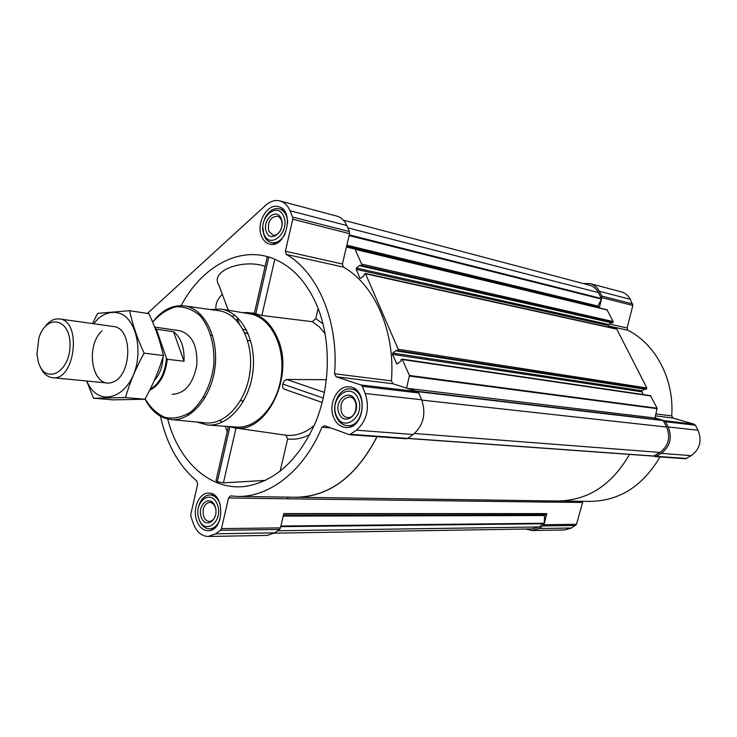 <?xml version="1.0" encoding="UTF-8"?>
<svg xmlns="http://www.w3.org/2000/svg" width="737" height="737" viewBox="0 0 737 737"><rect width="100%" height="100%" fill="white"/><g stroke="black" fill="none" stroke-linecap="round" stroke-linejoin="round"><path stroke-width="1.11" d="M167.704 419.031C178.52 461.657 210.441 491.247 245.882 486.309C275.5 481.233 298.798 459.75 315.777 421.877C330.563 385.506 331.116 340.172 317.444 306.675C306.997 282.188 292.174 266.131 272.976 258.503C239.636 245.338 201.616 266.665 181.127 305.634M255.748 313.99L268.765 257.195L267.264 256.964L254.329 313.409L261.875 315.482L312.405 321.71L315.805 318.605L318.163 308.481M265.09 266.416C245.255 258.659 208.995 269.908 218.917 285.256L228.323 310.277M222.316 294.312C217.664 298.78 215.526 303.589 215.923 308.748M228.424 426.502L216.042 480.533L217.286 481.805L223.431 482.836L265.504 480.404M229.014 426.548L233.657 427.709C265.09 435.41 294.818 377.961 278.006 339.26C271.124 322.935 260.898 314.045 247.346 312.589L242.491 312.626M280.088 471.348L287.66 438.957L285.892 435.217L234.771 427.865M326.445 379.712L286.638 379.463L284.178 380.928L282.741 384.041C282.17 386.639 282.722 388.371 284.399 389.228L322.207 402.439M236.291 320.144L238.235 318.292M237.434 318.964L239.129 323.451M609.342 323.985L627.067 327.965L632.853 305.487L630.31 299.323C628.246 295.473 625.252 292.994 621.337 291.88L590.144 283.579L583.225 283.524M627.067 327.965L627.961 330.268C655.792 344.29 674.456 379.61 671.702 415.908L673.093 418.063L694.217 424.208L695.406 425.203L698.013 430.242C702.168 440.652 699.92 449.128 691.278 455.65L685.511 458.746L655.35 456.59L661.255 453.366C670.108 446.576 672.42 437.769 668.192 426.953L665.539 421.721L662.996 420.302L415.954 391.144L392.987 383.756L391.421 380.872C395.493 331.549 374.645 284.491 343.368 267.08L342.41 264.03L349.55 233.657L349.412 231.602L346.805 225.531C344.548 220.51 341.222 217.36 336.809 216.088L279.931 200.943C275.021 199.773 270.267 201.219 265.679 205.291L147.418 313.418M560.949 501.003L590.005 501.418C619.495 500.911 642.821 486.079 660.011 456.922M582.93 501.317L576.509 524.302L571.488 528.014L564.864 529.949L532.096 530.548L538.839 528.54L543.095 525.932L543.961 524.698L546.79 513.615L283.8 513.597L280.447 527.885L279.461 529.479L274.744 532.833L267.31 535.394L208.203 536.481L215.711 533.791L220.492 530.272L221.487 528.604L228.553 497.954L287.273 498.792L288.333 497.134M152.163 320.991L153.139 321.415M196.668 520.525C192.246 508.687 199.285 492.463 208.682 493.108C225.061 492.38 224.527 531.469 208.11 530.704C202.924 530.447 199.119 527.056 196.668 520.525M333.612 417.363C327.753 404.069 337.647 384.917 349.522 386.907C368.933 388.058 364.852 430.049 345.57 427.432C340.181 426.778 336.192 423.425 333.612 417.363M261.561 236.291C255.785 223.44 267.264 203.016 278.402 206.646C295.215 210.036 286.094 248.913 269.687 244.076C266.039 243.146 263.33 240.548 261.561 236.291M160.491 416.267C166.636 444.171 178.741 465.756 196.797 481.021L197.636 484.283L190.809 514.279L190.901 516.416L193.186 523.15C196.383 531.727 201.385 536.168 208.203 536.481M279.931 200.943C284.39 202.224 287.743 205.494 290.01 210.754L292.617 217.093L292.746 219.248L285.376 251.225L286.334 254.422C317.923 272.423 338.919 321.802 334.561 373.77L336.136 376.8L360.918 384.954L362.309 386.354L365.257 393.521C369.882 408.39 366.962 420.615 356.496 430.187L349.559 434.729L324.584 425.691L321.931 427.239C304.261 470.473 269.622 497.411 237.507 496.416L230.524 495.918L228.553 497.954M292.81 497.199L557.771 501.031C587.988 500.487 611.913 484.946 629.527 454.397M550.53 500.93L549.71 502.137L287.273 498.792M612.069 322.834L613.166 321.572L607.002 309.761L346.408 247.015M609.278 327.274L608.366 325.478L608.615 324.492L611.176 322.714M645.732 389.265L646.846 387.966L616.657 328.905L365.405 273.464L364.308 274.081L364.225 275.5L360.863 278.264L359.896 278.015L356.201 269.355L356.505 268.065L359.849 265.292L360.568 265.928L361.351 265.394L361.655 264.104L355.013 249.088L607.002 309.761M643.254 394.562L641.853 391.798L642.111 390.794L644.626 389.154M654.778 419.335L657.128 408.234L650.439 395.622L402.107 359.131L401.011 359.73L400.937 361.194L396.911 364.014L392.462 354.368L392.775 353.051L396.294 350.37L397.28 351.015L398.192 349.237L365.405 273.464M406.575 388.123L409.45 375.465L402.107 359.131M653.562 456.056L660.011 452.435C668.514 445.903 670.734 437.437 666.672 427.055L663.088 420.32L654.769 417.879M405.949 438.699L407.699 438.414L413.217 434.498C423.462 425.452 426.281 413.872 421.675 399.749L418.754 392.941L415.963 391.144M288.231 497.134L287.301 498.7M237.507 496.416L296.163 497.245C329.411 496.572 356.34 476.388 376.929 436.691M653.747 456.139L655.35 456.59M296.173 497.337C329.457 496.655 356.404 476.443 377.012 436.691M274.247 533.173L532.28 528.908L538.802 526.973L544.311 523.261L544.496 515.541L283.22 516.075M546.79 513.615L544.496 515.541M590.144 283.579C594.142 284.712 597.182 287.264 599.282 291.244L601.714 296.034L601.53 298.955L598.481 292.617C596.463 288.784 593.525 286.315 589.664 285.228L343.341 220.123M599.245 307.891L601.521 298.973L597.891 306.058L599.07 307.845M525.702 529.019L532.096 530.548M232.127 316.422L234.873 315.289M210.137 309.503L221.275 309.107L249.732 313.833C270.046 316.901 285.099 345.027 281.396 375.032C277.96 405.074 256.734 428.86 236.273 427.064L207.493 425.009L196.816 422.034M222.224 422.181L219.819 420.44M274.79 259.24L261.875 315.482M229.889 426.824L217.286 481.805M236.015 428.05L223.431 482.836M282.741 384.041L323.285 398.081M286.638 379.463L324.492 392.416M152.66 322.161C159.717 314.137 167.548 309.015 176.143 306.776C184.784 306.5 192.735 309.476 200.003 315.712C209.879 327.2 215.02 345.469 213.767 365.23C211.178 384.898 202.564 402.199 190.588 412.13C182.196 417.243 173.766 419.04 165.281 417.51C157.23 414.056 150.514 407.856 145.115 398.901M154.687 327.09L179.662 330.683C191.989 334.368 197.709 345.81 196.807 365.008C193.177 383.876 184.941 393.65 172.099 394.332M152.633 322.087C161.854 310.13 172.357 304.722 184.149 305.864C203.983 308.186 218.806 336.588 215.029 367.183C211.528 397.805 190.459 421.923 170.634 419.51C159.791 418.026 151.26 411.2 145.051 399.021M199.377 315.077L200.593 314.367M184.149 305.864L218.649 310.701C238.724 313.059 253.777 341.148 250.055 371.319C246.6 401.536 225.375 425.286 205.31 422.854L170.634 419.51M188.681 415.078L187.659 414.111M221.275 309.107C241.653 312.175 256.716 340.927 252.929 371.669C249.41 402.439 228.028 426.834 207.493 425.009M263.938 234.154C257.554 218.649 277.305 200.602 283.727 216.392C290.267 232.238 270.046 250.064 263.938 234.154M266.389 231.952C261.58 220.299 276.439 206.784 281.221 218.631C286.122 230.488 270.995 243.883 266.389 231.952M285.127 233.896C281.433 240.538 276.854 243.44 271.391 242.593C268.102 241.745 265.661 239.405 264.058 235.564L262.768 227.051M264.703 218.696C268.379 211.123 273.234 207.816 279.277 208.774C284.528 210.561 287.329 215.278 287.688 222.924M198.907 518.839C193.011 502.1 211.574 487.802 217.489 504.836C223.523 521.943 204.536 535.937 198.907 518.839M201.201 517.107C196.77 504.513 210.736 493.818 215.149 506.605C219.654 519.401 205.457 529.921 201.201 517.107M219.995 519.41C217.655 525.407 214.154 528.567 209.474 528.88C204.803 528.65 201.358 525.592 199.147 519.696L198.658 518.074M198.852 505.665C201.081 498.811 204.785 495.236 209.99 494.923C214.633 495.255 218.032 498.415 220.197 504.394M336.256 415.364C329.015 397.796 350.969 380.882 358.256 398.791C365.681 416.783 343.166 433.365 336.256 415.364M338.974 413.319C333.529 400.099 350.047 387.441 355.474 400.882C361.029 414.341 344.197 426.806 338.974 413.319M336.238 416.506C330.931 404.502 339.877 387.201 350.6 388.989C368.178 390.002 364.493 427.985 347.035 425.599C342.171 425 338.578 421.969 336.238 416.506M281.377 228.47C279.434 233.371 276.615 235.591 272.902 235.14L268.821 231.215C267.365 222.03 270.193 217.01 277.324 216.153C280.834 217.47 282.382 220.768 281.949 226.038M341.535 412.462C339.711 403.452 342.383 398.293 349.55 396.985C359.481 397.51 357.39 418.938 347.542 417.538C344.842 417.197 342.843 415.502 341.535 412.462M215.582 515.218C214.366 519.124 212.293 521.197 209.372 521.428C206.775 521.28 204.849 519.567 203.605 516.287C202.122 508.493 204.14 503.85 209.658 502.358C212.569 502.597 214.568 504.67 215.674 508.567M155.562 329.347L156.677 330.167L166.479 358.256C165.088 373.254 159.653 383.572 150.182 389.21M166.479 358.256L167.262 359.26C165.484 374.82 159.607 385.175 149.629 390.315M155.12 328.205L156.797 329.292L156.677 330.167M156.797 329.292L173.527 331.668L184.029 361.277C184.6 347.717 181.099 337.85 173.527 331.668M167.262 359.26L184.029 361.277M38.379 362.107L36.951 354.138L38.84 338.182C46.21 313.197 70.734 318.191 70.024 345.533C69.84 372.867 44.828 385.239 38.379 362.107M44.727 327.053C49.13 321.092 54.031 318.384 59.43 318.946C82.268 320.512 75.008 381.554 52.447 377.685C47.076 376.966 42.949 373.189 40.065 366.372M93.654 323.727L98.039 318.762C106.764 311.567 115.469 310.443 124.157 315.399C134.788 323.506 140.233 342.797 137.1 362.116C130.91 398.164 98.012 409.247 86.874 381.029M113.728 326.528C133.36 328.462 132.043 376.46 112.098 382.392C92.549 389.265 84.497 346.51 102.047 330.876M86.662 381.011L93.479 398.201L125.474 397.556C129.758 382.706 135.967 367.901 144.102 353.152C137.395 338.716 132.559 324.556 129.574 310.692L97.634 313.391L92.457 323.561M93.479 398.201L112.936 399.859L144.922 399.251L125.474 397.556M129.574 310.692L148.874 313.649C155.406 327.477 160.27 341.434 163.467 355.52C159.035 370.435 152.854 385.009 144.922 399.251M144.102 353.152L163.467 355.52M225.255 426.281L227.236 431.689M285.892 435.217C295.85 436.304 305.321 433.024 314.303 425.378M325.155 333.668L319.222 326.813L312.405 321.71M323.073 323.939L315.805 318.605M287.66 438.957C295.196 439.915 302.649 438.377 310.01 434.342M607.297 310.001L355.345 249.392M613.166 321.572L361.655 264.104M617.053 329.218L365.847 273.86M646.846 387.966L398.192 349.237M650.909 395.972L402.632 359.582M657.128 408.234L409.45 375.465M663.401 420.597L417.492 391.642M666.672 427.055L421.831 400.108M215.711 533.791L274.744 532.833M220.492 530.272L279.461 529.479M221.487 528.604L280.447 527.885M543.961 524.698L576.509 524.302M549.728 502.072L582.129 502.487M321.931 427.239L330.646 427.902M350.858 434.333L407.699 438.414M356.496 430.187L413.217 434.498M365.257 393.521L421.675 399.749M362.309 386.354L418.754 392.941M360.918 384.954L417.391 391.605M336.136 376.8L392.987 383.756M334.561 373.77L391.421 380.872M286.334 254.422L343.368 267.08M285.376 251.225L342.41 264.03M292.746 219.248L349.55 233.657M292.617 217.093L349.412 231.602M290.01 210.754L346.805 225.531M538.802 526.973L277.656 530.769M544.053 523.74L280.733 526.651M544.311 523.261L280.88 526.043M544.754 515.062L283.358 515.458M546.559 513.947L283.699 514.021M654.106 456.065L407.828 438.331M660.011 452.435L414.516 433.494M601.484 298.54L349.255 234.882M598.481 292.617L347.8 227.844M654.751 417.98L407.239 388.344M657.174 408.685L409.496 376.045M397.584 363.728L396.377 363.562M641.853 391.798L392.462 354.368M642.111 390.794L392.775 353.051M646.063 389.311L397.28 351.015M646.589 388.97L397.879 350.554M360.9 278.236L359.896 278.015M608.366 325.478L356.201 269.355M608.615 324.492L356.505 268.065M612.41 322.907L360.789 265.864M612.917 322.557L361.351 265.394M598.048 306.96L346.593 246.222M597.882 306.629L346.676 245.872M597.891 306.058L346.841 245.172M601.475 299.102L349.098 235.582M248.102 333.41L244.767 332.912M248.148 333.511L244.813 333.013M246.49 329.936L243.007 329.411M538.839 528.54L571.488 528.014M543.095 525.932L575.661 525.49M656.464 456.314L686.598 458.478M661.255 453.366L691.278 455.65M668.192 426.953L698.013 430.242M665.539 421.721L695.406 425.203M664.323 420.68L694.217 424.208M655.294 415.88L673.093 418.063M655.81 413.918L671.702 415.908M608.624 325.975L627.961 330.268M601.862 297.628L632.853 305.487M601.714 296.034L632.696 303.948M599.282 291.244L630.31 299.323M159.422 340.485L162.951 353.336M163.043 356.911C162.637 366.694 159.708 374.589 154.236 380.605M248.341 312.681L254.366 313.234M349.559 434.729L406.428 438.791M653.802 456.139L407.662 438.441M662.996 420.302L415.926 391.135M645.888 389.348L397.077 351.07M612.226 322.944L360.568 265.928M248.166 333.566L244.841 333.069M246.462 329.89L242.98 329.365M271.391 242.593L275.675 243.569M279.277 208.774L283.524 209.879M209.474 528.88L213.638 528.834M209.99 494.923L214.117 494.988M347.035 425.599L352.258 426.014M350.6 388.989L355.787 389.569M210.957 335.169L212.551 335.399L210.957 335.169M247.595 340.439L250.727 340.881L247.595 340.439M203.605 397.261L205.208 397.418M240.465 400.698L243.615 400.992M52.447 377.685L107.04 382.982M59.43 318.946L113.756 326.537"/></g></svg>
